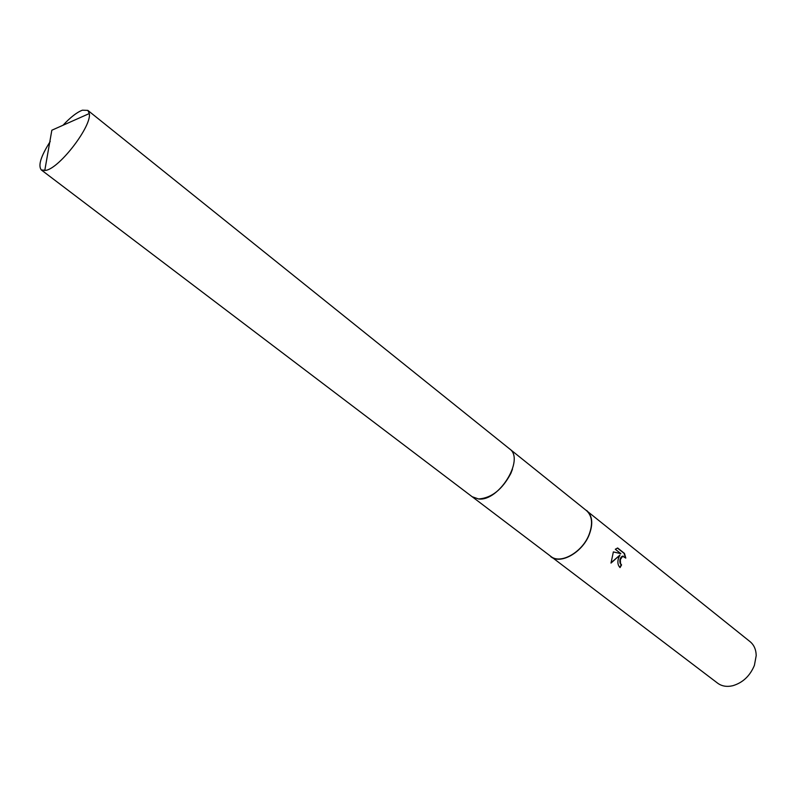 <?xml version="1.0" encoding="UTF-8"?>
<svg xmlns="http://www.w3.org/2000/svg" width="796" height="796" viewBox="0 0 796 796"><rect width="100%" height="100%" fill="white"/><g stroke="black" fill="none" stroke-linecap="round" stroke-linejoin="round"><path stroke-width="1.19" d="M478.555 498.963C491.54 498.087 502.316 489.54 510.883 473.331L512.475 469.182M472.416 496.913L550.842 556.394C560.334 564.573 582.025 552.563 588.94 534.922C593.08 524.027 592.274 515.937 586.533 510.654L509.768 449.043M618.502 558.135L619.955 555.051L611.02 563.07L613.358 551.897L620.85 553.648L615.308 549.26L617.656 547.996L624.462 553.399L625.795 558.086L622.651 556.245L620.343 559.578L620.532 563.498L621.567 564.921L620.054 567.588C617.835 565.369 617.318 562.225 618.502 558.135M548.932 554.951L717.664 683.197C721.813 686.232 726.828 687.077 732.718 685.734C742.748 682.759 749.981 675.973 754.399 665.376L756.2 655.635C756.071 649.606 754.031 644.939 750.081 641.656L584.662 509.161M550.693 556.593C560.265 564.842 582.145 552.722 589.11 534.942C593.289 523.947 592.483 515.798 586.682 510.475M619.795 567.369L621.208 564.881L620.174 563.468C619.397 560.066 620.104 557.648 622.293 556.215L623.278 556.135M625.348 557.369L624.094 553.369L617.398 548.046M610.99 562.792L619.955 555.051M620.85 553.648L613.328 551.936M50.228 141.489C40.825 156.255 37.87 165.757 41.362 169.986L46.118 170.334C60.257 167.459 91.918 125.798 89.311 113.539L87.858 110.395L82.396 110.196C76.983 112.226 70.516 117.241 62.993 125.261M41.362 169.986L472.147 496.724L478.565 498.973C498.933 501.669 525.081 459.063 509.52 448.835L87.858 110.395M44.755 170.623L51.84 130.226L89.311 113.539"/></g></svg>
